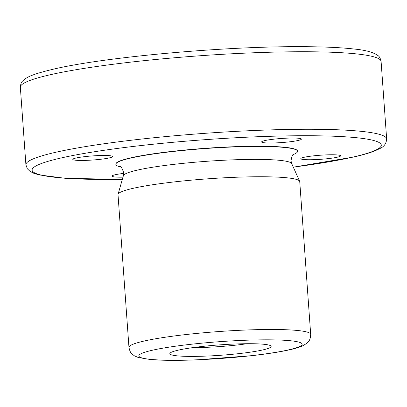 <?xml version="1.0" encoding="UTF-8"?>
<svg xmlns="http://www.w3.org/2000/svg" width="407" height="407" viewBox="0 0 407 407"><rect width="100%" height="100%" fill="white"/><g stroke="black" fill="none" stroke-linecap="round" stroke-linejoin="round"><path stroke-width="0.61" d="M309.783 159.742A19.938 2.05 -4.1 0 1 300.809 158.679A19.938 2.05 -4.1 0 1 311.187 156.12A19.938 2.05 -4.1 0 1 331.608 154.762A19.938 2.05 -4.1 0 1 340.583 155.825A19.938 2.05 -4.1 0 1 330.209 158.384A19.938 2.05 -4.1 0 1 309.783 159.742M122.97 177.162A19.938 2.05 -4.1 0 1 111.976 176.119A19.938 2.05 -4.1 0 1 115.237 174.745A19.938 2.05 -4.1 0 1 123.723 173.397M103.597 155.469A19.938 2.05 -4.1 0 1 112.571 156.537A19.938 2.05 -4.1 0 1 102.193 159.091A19.938 2.05 -4.1 0 1 81.771 160.455A19.938 2.05 -4.1 0 1 72.797 159.386A19.938 2.05 -4.1 0 1 83.17 156.832A19.938 2.05 -4.1 0 1 103.597 155.469M262.836 349.918A50.783 5.22 -4.1 0 1 206.161 356.089A50.783 5.22 -4.1 0 1 169.831 353.683A50.783 5.22 -4.1 0 1 178.134 350.183A50.783 5.22 -4.1 0 1 234.808 344.017A50.783 5.22 -4.1 0 1 271.138 346.423A50.783 5.22 -4.1 0 1 262.836 349.918A50.783 5.22 175.9 0 0 271.138 346.423A50.783 5.22 175.9 0 0 270.004 345.436A50.783 5.22 175.9 0 0 229.767 344.251A50.783 5.22 175.9 0 0 178.134 350.183A50.783 5.22 175.9 0 0 170.813 352.548A50.783 5.22 175.9 0 0 169.831 353.683A50.783 5.22 175.9 0 0 206.161 356.089A50.783 5.22 175.9 0 0 262.836 349.918M297.568 151.318L297.553 151.094A91.097 9.366 175.9 0 0 232.387 146.779A91.097 9.366 175.9 0 0 130.728 157.845A91.097 9.366 175.9 0 0 115.827 164.118L115.842 164.342A91.097 9.366 -4.1 0 1 130.744 158.064A91.097 9.366 -4.1 0 1 232.402 147.003A91.097 9.366 -4.1 0 1 297.568 151.318A91.097 9.366 -4.1 0 1 293.406 154.492M310.689 334.351L299.74 181.624A91.097 9.366 175.9 0 0 299.649 181.273A91.097 9.366 175.9 0 0 232.931 177.376A91.097 9.366 175.9 0 0 132.916 188.37A91.097 9.366 175.9 0 0 118.055 194.292A91.097 9.366 175.9 0 0 118.015 194.648L128.963 347.38C129.67 350.971 130.795 353.271 132.331 354.278L134.468 355.86L138.299 357.504L150.361 359.518C161.925 360.505 177.376 360.617 196.718 359.859L252.106 355.642C267.735 353.861 280.408 351.872 290.13 349.679C295.396 348.519 299.649 347.191 302.894 345.706L306.451 343.528L308.338 341.661C309.717 340.445 310.5 338.008 310.689 334.351A91.097 9.366 175.9 0 0 245.523 330.036A91.097 9.366 175.9 0 0 143.864 341.102A91.097 9.366 175.9 0 0 128.963 347.38M120.416 166.89A91.097 9.366 -4.1 0 1 115.842 164.342M298.143 140.471A19.938 2.05 -4.1 0 1 275.89 142.893A19.938 2.05 -4.1 0 1 261.63 141.946A19.938 2.05 -4.1 0 1 264.891 140.573A19.938 2.05 -4.1 0 1 287.139 138.151A19.938 2.05 -4.1 0 1 301.404 139.097A19.938 2.05 -4.1 0 1 298.143 140.471M293.752 154.228C292.74 154.039 291.824 156.232 290.995 160.801L291.692 163.578A84.417 8.679 175.9 0 0 229.863 159.966A84.417 8.679 175.9 0 0 137.179 170.157A84.417 8.679 175.9 0 0 123.407 175.641L123.703 172.792C122.232 168.386 121.011 166.351 120.034 166.677M20.35 87.276C20.604 84.056 21.378 81.965 22.675 81.008C26.893 76.557 34.575 73.718 53.459 69.159C104.451 57.041 224.827 46.184 301.796 46.683C323.845 46.739 341.498 47.548 354.756 49.099C365.649 50.147 373.346 52.279 377.844 55.5C379.319 56.308 380.403 58.282 381.094 61.416A180.835 18.59 175.9 0 0 251.735 52.854A180.835 18.59 175.9 0 0 49.924 74.817A180.835 18.59 175.9 0 0 20.35 87.276L25.906 164.794L27.335 168.763L30.047 171.378L33.756 173.27L39.225 174.929L65.293 178.307L122.324 179.426M381.094 61.416L386.65 138.935A180.835 18.59 175.9 0 0 257.29 130.372A180.835 18.59 175.9 0 0 55.479 152.335A180.835 18.59 175.9 0 0 25.906 164.794M293.289 167.129A175.046 17.994 175.9 0 0 352.66 157.153A175.046 17.994 175.9 0 0 302.493 135.729A175.046 17.994 175.9 0 0 60.719 158.064A175.046 17.994 175.9 0 0 122.334 179.385M288.726 349.842A81.832 8.41 175.9 0 0 265.272 339.825A81.832 8.41 175.9 0 0 152.243 350.264A81.832 8.41 175.9 0 0 175.697 360.281A81.832 8.41 175.9 0 0 288.726 349.842M193.223 347.573A45.721 4.701 175.9 0 0 247.115 343.712M386.65 138.935C386.355 143.417 384.167 146.586 380.087 148.443L374.913 150.87C369.642 152.951 362.52 155.011 353.541 157.051L293.305 167.17M291.692 163.578L299.649 181.273M123.407 175.641L118.055 194.292"/></g></svg>
